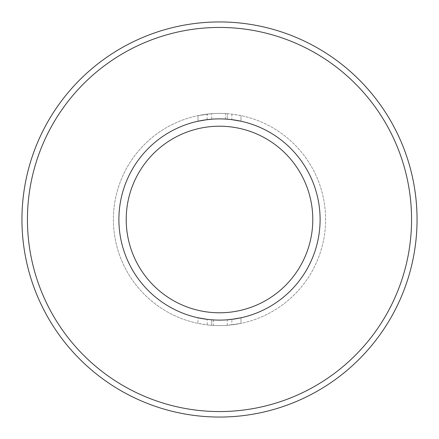 <?xml version="1.0" encoding="UTF-8"?>
<svg xmlns="http://www.w3.org/2000/svg" width="439" height="439" viewBox="0 0 439 439"><rect width="100%" height="100%" fill="white"/><g stroke="black" fill="none" stroke-linecap="round" stroke-linejoin="round"><path stroke-width="0.33" stroke-dasharray="2.19 1.65" d="M219.5 27.437A192.062 192.062 0 0 0 27.437 219.5A192.062 192.062 0 0 0 219.5 411.562A192.062 192.062 0 0 0 411.562 219.5A192.062 192.062 0 0 0 219.5 27.437M219.5 126.212A93.287 93.287 0 0 0 126.212 219.5A93.287 93.287 0 0 0 219.5 312.787A93.287 93.287 0 0 0 312.787 219.5A93.287 93.287 0 0 0 219.5 126.212M211.724 113.696L198.005 115.611L207.153 114.129A106.09 106.09 0 0 1 219.5 113.41A106.09 106.09 0 0 0 211.724 113.696L211.724 119.194A100.602 100.602 0 0 1 219.5 118.898A100.602 100.602 0 0 0 118.898 219.5A100.602 100.602 0 0 0 219.5 320.102A100.602 100.602 0 0 1 207.153 319.345L207.153 324.871A106.09 106.09 0 0 0 325.59 219.5A106.09 106.09 0 0 0 219.5 113.41A106.09 106.09 0 0 1 225.443 113.575L227.276 113.696A106.09 106.09 0 0 0 113.41 219.5A106.09 106.09 0 0 0 227.276 325.304L240.995 323.389L231.847 324.871A106.09 106.09 0 0 1 219.5 325.59A106.09 106.09 0 0 0 240.995 115.611L231.847 114.129A106.09 106.09 0 0 0 113.959 208.695A106.09 106.09 0 0 0 198.005 323.389L207.153 324.871M198.005 121.219L198.005 115.611L198.005 121.219L204.623 120.001M227.276 325.304L227.276 319.806A100.602 100.602 0 0 1 219.5 320.102A100.602 100.602 0 0 0 320.102 219.5A100.602 100.602 0 0 0 219.5 118.898A100.602 100.602 0 0 1 227.276 119.194L225.443 119.073A100.602 100.602 0 0 0 207.153 119.655L207.153 114.129M231.847 114.129L231.847 119.655A100.602 100.602 0 0 0 119.479 208.69A100.602 100.602 0 0 0 198.005 317.781L198.005 323.389L198.005 317.781M240.995 317.781L240.995 323.389L240.995 317.781L234.377 318.999M240.995 121.219L240.995 115.611L240.995 121.219A100.602 100.602 0 0 1 219.5 320.102A100.602 100.602 0 0 1 213.557 319.927L211.724 319.806L211.724 325.304A106.09 106.09 0 0 0 219.5 325.59A106.09 106.09 0 0 1 213.557 325.425L211.724 325.304L211.724 319.806A100.602 100.602 0 0 0 231.847 319.345L231.847 324.871M219.5 417.05A197.55 197.55 0 0 0 417.05 219.5A197.55 197.55 0 0 0 219.5 21.95A197.55 197.55 0 0 0 21.95 219.5A197.55 197.55 0 0 0 219.5 417.05M227.276 119.194L227.276 113.696L227.276 119.194M213.557 319.927L213.557 325.425M225.443 119.073L225.443 113.575"/><path stroke-width="0.66" d="M219.5 27.437A192.062 192.062 0 0 0 27.437 219.5A192.062 192.062 0 0 0 219.5 411.562A192.062 192.062 0 0 0 411.562 219.5A192.062 192.062 0 0 0 219.5 27.437M219.5 118.898A100.602 100.602 0 0 0 118.898 219.5A100.602 100.602 0 0 0 219.5 320.102A100.602 100.602 0 0 0 320.102 219.5A100.602 100.602 0 0 0 219.5 118.898M219.5 126.212A93.287 93.287 0 0 0 126.212 219.5A93.287 93.287 0 0 0 219.5 312.787A93.287 93.287 0 0 0 312.787 219.5A93.287 93.287 0 0 0 219.5 126.212M207.153 319.345L198.005 317.781M204.623 120.001L211.724 119.194M207.153 119.655L198.005 121.219M234.377 318.999L227.276 319.806M231.847 319.345L240.995 317.781M231.847 119.655L240.995 121.219M219.5 417.05A197.55 197.55 0 0 0 417.05 219.5A197.55 197.55 0 0 0 219.5 21.95A197.55 197.55 0 0 0 21.95 219.5A197.55 197.55 0 0 0 219.5 417.05"/></g></svg>
